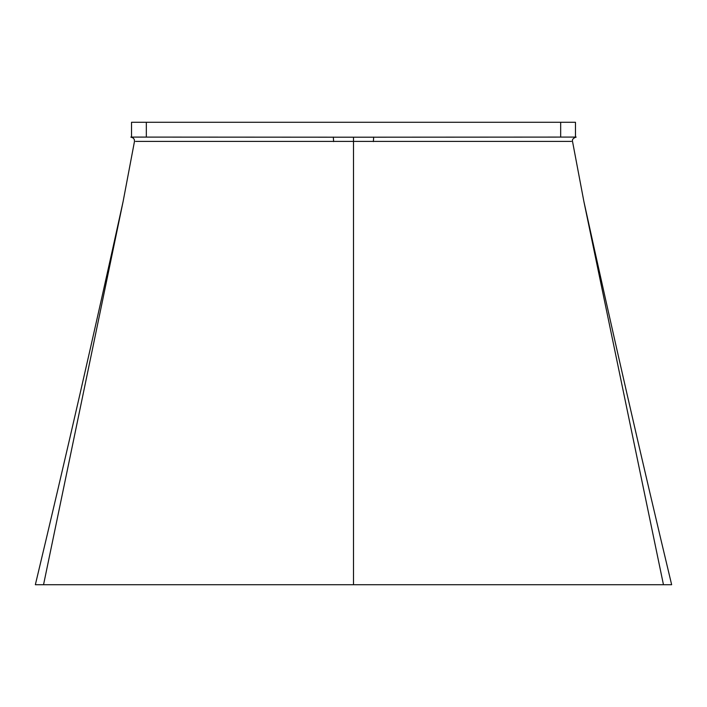 <?xml version="1.0" encoding="UTF-8"?>
<svg xmlns="http://www.w3.org/2000/svg" width="707" height="707" viewBox="0 0 707 707"><rect width="100%" height="100%" fill="white"/><g stroke="black" fill="none" stroke-linecap="round" stroke-linejoin="round"><path stroke-width="1.06" d="M575.463 137.087L575.463 122.284L560.669 122.284L560.669 137.087L575.463 137.087M135.594 141.4L571.406 141.4M146.331 137.087L146.331 122.284L131.537 122.284L131.537 137.087L353.5 137.202L353.5 584.716L671.65 584.716C641.664 459.347 612.403 331.574 583.858 201.389M560.669 137.087L353.5 137.202M353.5 584.716L35.35 584.716C65.336 459.347 94.597 331.574 123.142 201.389M146.331 122.284L560.669 122.284M46.803 584.716L43.542 584.716L46.803 584.716M584 202.069L663.458 584.716L660.197 584.716M373.685 137.087L373.358 141.586M333.642 141.586L333.315 137.087M43.542 584.716L122.991 202.096M583.894 201.548L572.52 141.418C571.99 139.544 573.2 138.095 576.161 137.087M123.106 201.557L134.48 141.418L134.339 139.606L133.34 138.068L130.83 137.087"/></g></svg>
